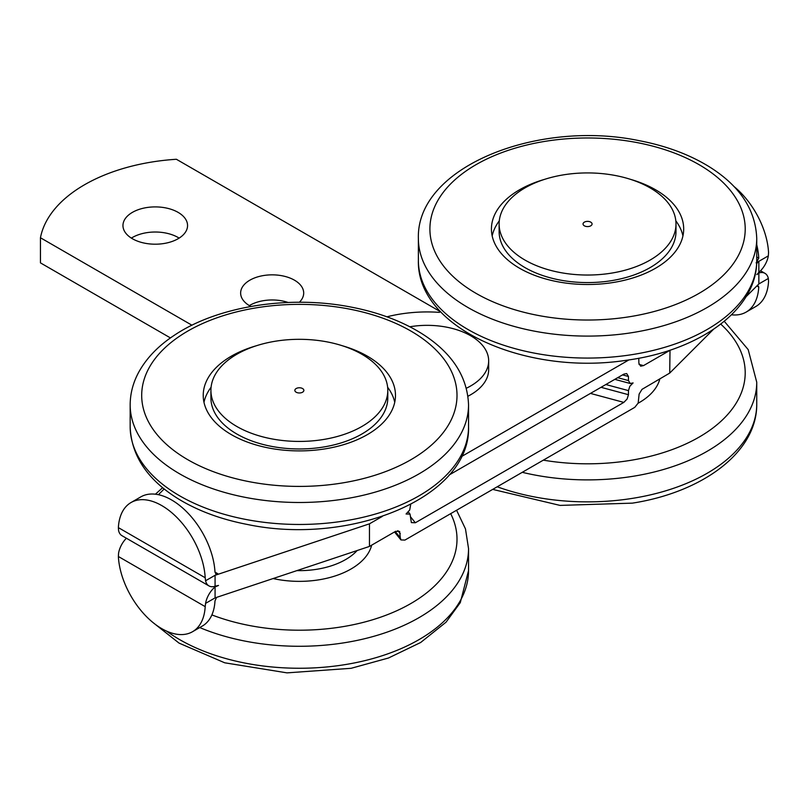<?xml version="1.0" encoding="UTF-8"?>
<svg xmlns="http://www.w3.org/2000/svg" width="809" height="809" viewBox="0 0 809 809"><rect width="100%" height="100%" fill="white"/><g stroke="black" fill="none" stroke-linecap="round" stroke-linejoin="round"><path stroke-width="1.21" d="M179.133 238.109A32.299 18.647 0 0 0 131.382 238.109M132.413 238.736A32.299 18.647 180 0 1 122.958 225.549A32.299 18.647 180 0 1 155.257 206.902A32.299 18.647 180 0 1 187.557 225.549A32.299 18.647 180 0 1 167.615 242.781A32.299 18.647 180 0 1 132.413 238.736M288.166 302.485A31.531 18.203 0 0 0 249.344 305.61M250.881 306.48A31.531 18.203 180 0 1 249.87 305.923A31.531 18.203 180 0 1 240.637 293.05A31.531 18.203 180 0 1 272.168 274.848A31.531 18.203 180 0 1 303.699 293.05A31.531 18.203 180 0 1 299.36 302.263M191.945 325.218L40.45 237.755A153.801 88.798 180 0 1 176.392 159.272L440.47 311.728M170.446 337.929L40.45 262.874L40.45 237.755M466.378 388.219A61.524 35.515 0 0 0 488.666 360.865A61.524 35.515 0 0 0 459.33 330.588A61.524 35.515 0 0 0 409.85 326.775M488.666 360.865L488.666 369.652A61.524 35.515 180 0 1 467.966 396.228M731.498 314.792A61.524 35.515 -120 0 0 746.11 312.112A61.524 35.515 -120 0 0 758.761 287.033L757.618 285.173M216.529 597.406L214.982 600.986A61.524 35.515 60 0 1 202.331 626.055L192.542 631.708A61.524 35.515 -120 0 0 205.193 606.629L205.577 603.372A17.687 10.214 -60 0 1 215.073 586.929L218.521 585.443L215.073 586.242A17.687 10.214 -60 0 1 208.944 585.898A17.687 10.214 -60 0 1 205.577 580.761L205.193 577.747A61.524 35.515 -120 0 0 177.161 517.72A61.524 35.515 -120 0 0 131.018 502.541A61.524 35.515 -120 0 0 118.367 527.62L118.579 530.532A17.687 10.214 120 0 0 121.937 535.659L208.944 585.898M733.824 186.373A61.524 35.515 60 0 1 768.55 252.499L768.338 255.866A17.687 10.214 -60 0 1 758.852 272.299L756.86 274.635L758.852 272.987A17.687 10.214 -60 0 1 764.97 273.341A17.687 10.214 -60 0 1 768.338 278.468L768.55 281.38A61.524 35.515 60 0 1 755.889 306.459L746.11 312.112M758.852 272.987L758.852 283.949L768.338 278.468M126.396 538.238A17.687 10.214 120 0 0 118.579 553.134L118.367 556.501A61.524 35.515 -120 0 0 146.399 616.529A61.524 35.515 -120 0 0 192.542 631.708M215.073 586.929L215.073 597.891L369.46 546.429L395.662 531.301L399.636 531.452L400.293 537.732L395.277 531.523M670.014 350.166L669.71 373.08L641.972 389.372L639.13 394.094L638.17 403.074L634.762 407.352L404.925 540.078L400.951 539.927L400.293 537.732M669.71 373.08L713.376 329.415M746.019 296.772L758.852 283.949M410.709 504.381L409.698 510.004L406.078 513.988L410.052 514.14L411.366 522.614L415.341 522.766L410.709 517.032M590.449 393.407L623.83 402.397L627.106 399.029L628.462 394.701L601.016 387.309M605.84 384.528L628.462 390.616L628.462 394.701M628.462 390.616L629.817 386.287L633.093 382.92L630.241 383.506L628.462 380.574L617.702 377.672M623.83 402.397L415.341 522.766M131.018 502.541L140.806 496.888A61.524 35.515 60 0 1 186.95 512.067A61.524 35.515 60 0 1 214.982 572.094L215.861 573.905L217.793 573.712L205.577 580.761M756.132 262.915L758.761 258.152A61.524 35.515 -120 0 0 756.739 244.682M215.073 586.242L215.073 575.29L369.46 523.827L369.46 546.429M758.852 272.299L758.852 261.337L756.708 262.581M382.354 516.385L369.46 523.827M158.422 494.693L164.176 488.949M638.786 358.225L638.877 363.251L640.657 366.184L643.509 365.607L639.019 364.394M669.71 350.479L643.509 365.607M768.338 255.866L758.852 261.337L756.668 263.522M628.927 359.894L461.433 456.6M449.106 475.014L623.83 374.142L626.682 373.556L628.462 376.488L628.462 380.574M386.914 316.815A99.972 57.722 180 0 1 439.358 312.365L440.561 311.677M387.794 390.373L387.794 397.907A88.434 51.058 180 0 1 323.742 446.983A88.434 51.058 180 0 1 224.366 424.968A88.434 51.058 180 0 1 210.916 397.907L210.916 390.373A88.434 51.058 180 0 1 299.36 339.315A88.434 51.058 180 0 1 387.794 390.373A88.434 51.058 180 0 1 323.742 439.449A88.434 51.058 180 0 1 224.366 417.434A88.434 51.058 180 0 1 210.916 390.373M296.964 388.168A4.5 2.599 0 0 0 297.237 392.668A4.5 2.599 0 0 0 303.86 390.282A4.5 2.599 0 0 0 296.964 388.168M211.088 387.228A96.129 55.497 0 0 0 203.979 402.306M394.731 402.306A96.129 55.497 0 0 0 387.622 387.228M256.241 345.787A96.129 55.497 0 0 0 226.965 358.872A96.129 55.497 0 0 0 203.231 395.399A96.129 55.497 0 0 0 299.36 450.896A96.129 55.497 0 0 0 395.48 395.399A96.129 55.497 0 0 0 342.47 345.787M682.938 235.904A96.129 55.497 -0 0 0 675.828 220.837M499.284 220.837A96.129 55.497 -0 0 0 492.175 235.904M544.447 179.396A96.129 55.497 -0 0 0 491.427 228.998A96.129 55.497 -0 0 0 610.249 282.938A96.129 55.497 -0 0 0 683.686 228.998A96.129 55.497 -0 0 0 630.676 179.396M675.99 223.982L675.99 231.516A88.434 51.058 180 0 1 621.403 278.69A88.434 51.058 180 0 1 525.021 267.617A88.434 51.058 180 0 1 499.123 231.516L499.123 223.982A88.434 51.058 180 0 1 587.556 172.924A88.434 51.058 180 0 1 675.99 223.982A88.434 51.058 180 0 1 621.403 271.146A88.434 51.058 180 0 1 525.021 260.083A88.434 51.058 180 0 1 499.123 223.982M584.3 222.182A4.5 2.599 0 0 0 586.495 226.51A4.5 2.599 0 0 0 591.885 223.254A4.5 2.599 0 0 0 584.3 222.182M756.86 285.931L758.761 287.033M118.367 556.501L205.193 606.629M205.577 603.372L215.073 597.891M397.856 530.633L400.293 533.647M217.793 573.712L214.982 572.094M758.761 258.152L756.739 256.989M205.193 577.747L118.367 527.62M622.525 374.891L628.462 376.488M357.153 550.535A65.367 37.74 180 0 1 296.893 570.618M371.675 545.145A73.053 42.179 180 0 1 273.108 578.546M450.684 513.664A157.644 91.013 180 0 1 392.668 612.544A157.644 91.013 180 0 1 211.887 614.911M456.579 510.257L465.478 528.904L468.542 548.603A169.182 97.677 180 0 1 376.064 635.662A169.182 97.677 180 0 1 199.732 627.551M468.542 548.603L468.542 570.578A169.182 97.677 180 0 1 354.878 662.844A169.182 97.677 180 0 1 166.614 631.141M468.542 426.788C470.676 498.162 349.498 545.883 247.605 524.515C220.938 519.378 197.75 510.772 178.031 498.698C147.258 479.575 131.301 455.598 130.168 426.788A169.182 97.677 0 0 0 299.36 524.465A169.182 97.677 0 0 0 468.542 426.788L468.542 404.813C467.41 376.003 451.452 352.026 420.68 332.904C400.961 320.829 377.773 312.223 351.106 307.086C289.602 294.931 217.56 306.126 174.289 335.3C158.19 345.898 146.267 358.336 138.511 372.605C133 382.92 130.219 393.659 130.168 404.813A169.182 97.677 0 0 0 299.36 502.49A169.182 97.677 0 0 0 468.542 404.813M180.64 335.502A157.644 91.013 0 0 0 268.881 484.692A157.644 91.013 0 0 0 448.55 365.981A157.644 91.013 0 0 0 180.64 335.502M627.491 355.313A169.182 97.677 -0 0 0 756.739 260.397C757.194 309.968 699.107 350.671 626.368 360.268C526.861 375.811 416.595 328.474 418.374 260.397A169.182 97.677 -0 0 0 627.491 355.313M627.491 333.338A169.182 97.677 -0 0 0 756.739 238.422C755.606 209.612 739.659 185.635 708.876 166.512C689.167 154.438 665.979 145.832 639.302 140.695C537.419 119.328 416.231 167.048 418.374 238.422A169.182 97.677 -0 0 0 627.491 333.338M624.76 317.452A157.644 91.013 -0 0 0 701.625 166.179A157.644 91.013 -0 0 0 436.284 203.383A157.644 91.013 -0 0 0 624.76 317.452M659.881 378.754A73.053 42.179 180 0 1 638.079 403.256M720.758 324.116A157.644 91.013 180 0 1 630.545 460.361A157.644 91.013 180 0 1 543.355 460.159M724.277 321.304L748.194 349.609L756.739 382.212A169.182 97.677 180 0 1 633.69 476.188A169.182 97.677 180 0 1 522.28 472.325M756.739 382.212L756.739 404.187A169.182 97.677 180 0 1 633.69 498.162A169.182 97.677 180 0 1 497.242 486.785M764.97 273.341L760.511 270.762M394.519 531.958L400.951 539.927M410.052 514.14L408.353 512.026M630.241 383.506L614.81 379.35M155.409 494.208L162.639 487.696M468.542 570.578L460.291 602.614L446.062 622.161L420.68 642.488L388.502 658L351.106 668.305L287.003 672.866L224.7 662.793L179.022 643.094L153.093 622.627M130.168 426.788L130.168 404.813M756.739 260.397L756.739 238.422M418.374 260.397L418.374 238.422M756.739 404.187C757.143 452.332 702.384 492.256 632.405 503.137L560.04 505.403L492.711 489.394"/></g></svg>
